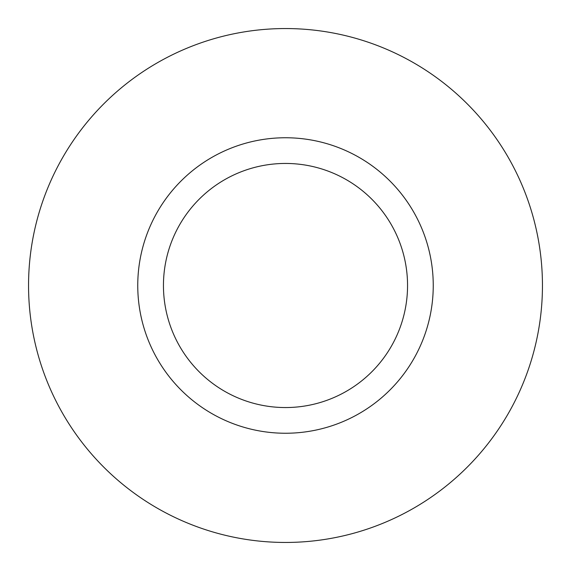 <?xml version="1.0" encoding="UTF-8"?>
<svg xmlns="http://www.w3.org/2000/svg" width="571" height="571" viewBox="0 0 571 571"><rect width="100%" height="100%" fill="white"/><g stroke="black" fill="none" stroke-linecap="round" stroke-linejoin="round"><path stroke-width="0.86" d="M407.551 285.5A122.051 122.051 0 0 0 285.5 163.449A122.051 122.051 0 0 0 163.449 285.5A122.051 122.051 0 0 0 285.5 407.551A122.051 122.051 0 0 0 407.551 285.5M542.45 285.5A256.95 256.95 0 0 0 285.5 28.55A256.95 256.95 0 0 0 28.55 285.5A256.95 256.95 0 0 0 285.5 542.45A256.95 256.95 0 0 0 542.45 285.5M433.246 285.5A147.746 147.746 0 0 1 285.5 433.246A147.746 147.746 0 0 1 137.754 285.5A147.746 147.746 0 0 1 285.5 137.754A147.746 147.746 0 0 1 433.246 285.5"/></g></svg>
